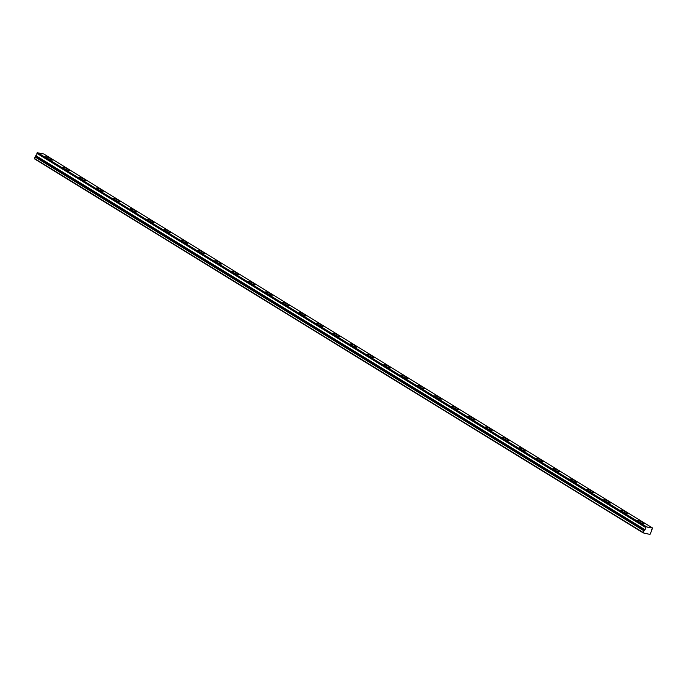 <?xml version="1.0" encoding="UTF-8"?>
<svg xmlns="http://www.w3.org/2000/svg" width="687" height="687" viewBox="0 0 687 687"><rect width="100%" height="100%" fill="white"/><g stroke="black" fill="none" stroke-linecap="round" stroke-linejoin="round"><path stroke-width="1.03" d="M36.883 153.313L645.874 527.066L36.883 153.313L645.72 527.564A1.271 0.799 -58.4 0 1 645.694 528.672A1.271 0.799 -58.4 0 1 644.827 529.583L35.853 155.631L644.827 529.583M36.883 153.476A1.271 0.799 -58.4 0 1 36.849 154.575A1.271 0.799 -58.4 0 1 35.99 155.494M51.473 159.006A3.813 0.627 23.9 0 0 47.798 157.289A3.813 0.627 23.9 0 0 45.574 156.919A3.813 0.627 23.9 0 0 46.656 157.933A3.813 0.627 23.9 0 0 50.323 159.65A3.813 0.627 23.9 0 0 52.556 160.011A3.813 0.627 23.9 0 0 51.473 159.006M643.401 522.704A3.813 0.627 23.9 0 0 639.726 520.986A3.813 0.627 23.9 0 0 637.502 520.617A3.813 0.627 23.9 0 0 638.584 521.631A3.813 0.627 23.9 0 0 642.251 523.348A3.813 0.627 23.9 0 0 644.483 523.717A3.813 0.627 23.9 0 0 643.401 522.704M626.492 512.313A3.813 0.627 23.9 0 0 622.817 510.596A3.813 0.627 23.9 0 0 620.593 510.226A3.813 0.627 23.9 0 0 621.666 511.24A3.813 0.627 23.9 0 0 625.342 512.957A3.813 0.627 23.9 0 0 627.566 513.326A3.813 0.627 23.9 0 0 626.492 512.313M609.575 501.922A3.813 0.627 23.9 0 0 605.908 500.205A3.813 0.627 23.9 0 0 603.675 499.835A3.813 0.627 23.9 0 0 604.758 500.849A3.813 0.627 23.9 0 0 608.433 502.566A3.813 0.627 23.9 0 0 610.657 502.927A3.813 0.627 23.9 0 0 609.575 501.922M592.666 491.531A3.813 0.627 23.9 0 0 588.991 489.814A3.813 0.627 23.9 0 0 586.767 489.445A3.813 0.627 23.9 0 0 587.849 490.458A3.813 0.627 23.9 0 0 591.516 492.175A3.813 0.627 23.9 0 0 593.748 492.536A3.813 0.627 23.9 0 0 592.666 491.531M575.749 481.14A3.813 0.627 23.9 0 0 572.082 479.423A3.813 0.627 23.9 0 0 569.849 479.054A3.813 0.627 23.9 0 0 570.931 480.067A3.813 0.627 23.9 0 0 574.607 481.785A3.813 0.627 23.9 0 0 576.831 482.145A3.813 0.627 23.9 0 0 575.749 481.14M558.84 470.75A3.813 0.627 23.9 0 0 555.165 469.032A3.813 0.627 23.9 0 0 552.941 468.663A3.813 0.627 23.9 0 0 554.023 469.676A3.813 0.627 23.9 0 0 557.689 471.394A3.813 0.627 23.9 0 0 559.922 471.754A3.813 0.627 23.9 0 0 558.84 470.75M541.931 460.359A3.813 0.627 23.9 0 0 538.256 458.641A3.813 0.627 23.9 0 0 536.032 458.272A3.813 0.627 23.9 0 0 537.105 459.285A3.813 0.627 23.9 0 0 540.781 460.994A3.813 0.627 23.9 0 0 543.005 461.363A3.813 0.627 23.9 0 0 541.931 460.359M525.014 449.968A3.813 0.627 23.9 0 0 521.347 448.25A3.813 0.627 23.9 0 0 519.114 447.881A3.813 0.627 23.9 0 0 520.196 448.886A3.813 0.627 23.9 0 0 523.872 450.603A3.813 0.627 23.9 0 0 526.096 450.973A3.813 0.627 23.9 0 0 525.014 449.968M508.105 439.577A3.813 0.627 23.9 0 0 504.43 437.859A3.813 0.627 23.9 0 0 502.206 437.49A3.813 0.627 23.9 0 0 503.288 438.495A3.813 0.627 23.9 0 0 506.954 440.212A3.813 0.627 23.9 0 0 509.187 440.582A3.813 0.627 23.9 0 0 508.105 439.577M491.188 429.186A3.813 0.627 23.9 0 0 487.521 427.469A3.813 0.627 23.9 0 0 485.288 427.099A3.813 0.627 23.9 0 0 486.37 428.104A3.813 0.627 23.9 0 0 490.046 429.822A3.813 0.627 23.9 0 0 492.27 430.191A3.813 0.627 23.9 0 0 491.188 429.186M474.279 418.795A3.813 0.627 23.9 0 0 470.604 417.078A3.813 0.627 23.9 0 0 468.379 416.708A3.813 0.627 23.9 0 0 469.461 417.713A3.813 0.627 23.9 0 0 473.128 419.431A3.813 0.627 23.9 0 0 475.361 419.8A3.813 0.627 23.9 0 0 474.279 418.795M457.37 408.396A3.813 0.627 23.9 0 0 453.695 406.687A3.813 0.627 23.9 0 0 451.471 406.318A3.813 0.627 23.9 0 0 452.544 407.322A3.813 0.627 23.9 0 0 456.22 409.04A3.813 0.627 23.9 0 0 458.444 409.409A3.813 0.627 23.9 0 0 457.37 408.396M440.453 398.005A3.813 0.627 23.9 0 0 436.786 396.296A3.813 0.627 23.9 0 0 434.553 395.927A3.813 0.627 23.9 0 0 435.635 396.931A3.813 0.627 23.9 0 0 439.311 398.649A3.813 0.627 23.9 0 0 441.535 399.018A3.813 0.627 23.9 0 0 440.453 398.005M423.544 387.614A3.813 0.627 23.9 0 0 419.869 385.896A3.813 0.627 23.9 0 0 417.644 385.536A3.813 0.627 23.9 0 0 418.727 386.541A3.813 0.627 23.9 0 0 422.393 388.258A3.813 0.627 23.9 0 0 424.626 388.627A3.813 0.627 23.9 0 0 423.544 387.614M406.627 377.223A3.813 0.627 23.9 0 0 402.96 375.506A3.813 0.627 23.9 0 0 400.727 375.145A3.813 0.627 23.9 0 0 401.809 376.15A3.813 0.627 23.9 0 0 405.485 377.867A3.813 0.627 23.9 0 0 407.709 378.236A3.813 0.627 23.9 0 0 406.627 377.223M389.718 366.832A3.813 0.627 23.9 0 0 386.042 365.115A3.813 0.627 23.9 0 0 383.818 364.754A3.813 0.627 23.9 0 0 384.9 365.759A3.813 0.627 23.9 0 0 388.567 367.476A3.813 0.627 23.9 0 0 390.8 367.846A3.813 0.627 23.9 0 0 389.718 366.832M372.809 356.441A3.813 0.627 23.9 0 0 369.134 354.724A3.813 0.627 23.9 0 0 366.91 354.355A3.813 0.627 23.9 0 0 367.983 355.368A3.813 0.627 23.9 0 0 371.658 357.085A3.813 0.627 23.9 0 0 373.883 357.455A3.813 0.627 23.9 0 0 372.809 356.441M355.892 346.05A3.813 0.627 23.9 0 0 352.225 344.333A3.813 0.627 23.9 0 0 349.992 343.964A3.813 0.627 23.9 0 0 351.074 344.977A3.813 0.627 23.9 0 0 354.75 346.695A3.813 0.627 23.9 0 0 356.974 347.064A3.813 0.627 23.9 0 0 355.892 346.05M338.983 335.66A3.813 0.627 23.9 0 0 335.308 333.942A3.813 0.627 23.9 0 0 333.083 333.573A3.813 0.627 23.9 0 0 334.165 334.586A3.813 0.627 23.9 0 0 337.832 336.304A3.813 0.627 23.9 0 0 340.065 336.664A3.813 0.627 23.9 0 0 338.983 335.66M322.066 325.269A3.813 0.627 23.9 0 0 318.399 323.551A3.813 0.627 23.9 0 0 316.166 323.182A3.813 0.627 23.9 0 0 317.248 324.195A3.813 0.627 23.9 0 0 320.923 325.913A3.813 0.627 23.9 0 0 323.148 326.273A3.813 0.627 23.9 0 0 322.066 325.269M305.157 314.878A3.813 0.627 23.9 0 0 301.481 313.16A3.813 0.627 23.9 0 0 299.257 312.791A3.813 0.627 23.9 0 0 300.339 313.804A3.813 0.627 23.9 0 0 304.006 315.522A3.813 0.627 23.9 0 0 306.239 315.883A3.813 0.627 23.9 0 0 305.157 314.878M288.248 304.487A3.813 0.627 23.9 0 0 284.573 302.769A3.813 0.627 23.9 0 0 282.348 302.4A3.813 0.627 23.9 0 0 283.422 303.414A3.813 0.627 23.9 0 0 287.097 305.131A3.813 0.627 23.9 0 0 289.321 305.492A3.813 0.627 23.9 0 0 288.248 304.487M271.331 294.096A3.813 0.627 23.9 0 0 267.664 292.379A3.813 0.627 23.9 0 0 265.431 292.009A3.813 0.627 23.9 0 0 266.513 293.023A3.813 0.627 23.9 0 0 270.189 294.732A3.813 0.627 23.9 0 0 272.413 295.101A3.813 0.627 23.9 0 0 271.331 294.096M254.422 283.705A3.813 0.627 23.9 0 0 250.746 281.988A3.813 0.627 23.9 0 0 248.522 281.618A3.813 0.627 23.9 0 0 249.604 282.623A3.813 0.627 23.9 0 0 253.271 284.341A3.813 0.627 23.9 0 0 255.504 284.71A3.813 0.627 23.9 0 0 254.422 283.705M237.504 273.314A3.813 0.627 23.9 0 0 233.838 271.597A3.813 0.627 23.9 0 0 231.605 271.228A3.813 0.627 23.9 0 0 232.687 272.232A3.813 0.627 23.9 0 0 236.362 273.95A3.813 0.627 23.9 0 0 238.587 274.319A3.813 0.627 23.9 0 0 237.504 273.314M220.596 262.923A3.813 0.627 23.9 0 0 216.92 261.206A3.813 0.627 23.9 0 0 214.696 260.837A3.813 0.627 23.9 0 0 215.778 261.841A3.813 0.627 23.9 0 0 219.445 263.559A3.813 0.627 23.9 0 0 221.678 263.928A3.813 0.627 23.9 0 0 220.596 262.923M203.687 252.533A3.813 0.627 23.9 0 0 200.011 250.815A3.813 0.627 23.9 0 0 197.787 250.446A3.813 0.627 23.9 0 0 198.861 251.451A3.813 0.627 23.9 0 0 202.536 253.168A3.813 0.627 23.9 0 0 204.76 253.537A3.813 0.627 23.9 0 0 203.687 252.533M186.77 242.133A3.813 0.627 23.9 0 0 183.103 240.424A3.813 0.627 23.9 0 0 180.87 240.055A3.813 0.627 23.9 0 0 181.952 241.06A3.813 0.627 23.9 0 0 185.627 242.777A3.813 0.627 23.9 0 0 187.852 243.146A3.813 0.627 23.9 0 0 186.77 242.133M169.861 231.742A3.813 0.627 23.9 0 0 166.185 230.033A3.813 0.627 23.9 0 0 163.961 229.664A3.813 0.627 23.9 0 0 165.043 230.669A3.813 0.627 23.9 0 0 168.71 232.386A3.813 0.627 23.9 0 0 170.943 232.756A3.813 0.627 23.9 0 0 169.861 231.742M152.943 221.351A3.813 0.627 23.9 0 0 149.277 219.634A3.813 0.627 23.9 0 0 147.044 219.273A3.813 0.627 23.9 0 0 148.126 220.278A3.813 0.627 23.9 0 0 151.801 221.995A3.813 0.627 23.9 0 0 154.025 222.365A3.813 0.627 23.9 0 0 152.943 221.351M136.035 210.961A3.813 0.627 23.9 0 0 132.359 209.243A3.813 0.627 23.9 0 0 130.135 208.882A3.813 0.627 23.9 0 0 131.217 209.887A3.813 0.627 23.9 0 0 134.884 211.605A3.813 0.627 23.9 0 0 137.117 211.974A3.813 0.627 23.9 0 0 136.035 210.961M119.126 200.57A3.813 0.627 23.9 0 0 115.45 198.852A3.813 0.627 23.9 0 0 113.226 198.491A3.813 0.627 23.9 0 0 114.3 199.496A3.813 0.627 23.9 0 0 117.975 201.214A3.813 0.627 23.9 0 0 120.199 201.583A3.813 0.627 23.9 0 0 119.126 200.57M102.208 190.179A3.813 0.627 23.9 0 0 98.542 188.461A3.813 0.627 23.9 0 0 96.309 188.092A3.813 0.627 23.9 0 0 97.391 189.105A3.813 0.627 23.9 0 0 101.066 190.823A3.813 0.627 23.9 0 0 103.29 191.192A3.813 0.627 23.9 0 0 102.208 190.179M85.3 179.788A3.813 0.627 23.9 0 0 81.624 178.07A3.813 0.627 23.9 0 0 79.4 177.701A3.813 0.627 23.9 0 0 80.482 178.714A3.813 0.627 23.9 0 0 84.149 180.432A3.813 0.627 23.9 0 0 86.382 180.801A3.813 0.627 23.9 0 0 85.3 179.788M68.382 169.397A3.813 0.627 23.9 0 0 64.715 167.68A3.813 0.627 23.9 0 0 62.483 167.31A3.813 0.627 23.9 0 0 63.565 168.324A3.813 0.627 23.9 0 0 67.24 170.041A3.813 0.627 23.9 0 0 69.464 170.402A3.813 0.627 23.9 0 0 68.382 169.397M644.698 529.72L643.994 530.836L35.149 156.748L34.436 158.826L643.281 532.923L650.022 534.426L651.448 531.06A1.271 0.799 -58.4 0 1 651.474 529.96A1.271 0.799 -58.4 0 1 652.341 529.042L652.581 528.063L646.063 526.826L37.029 152.978M35.149 156.748L35.853 155.631M37.227 152.737L43.736 153.974L652.581 528.063M35.011 156.937L643.994 530.836M643.848 531.034L643.281 532.923M34.35 158.431L643.187 532.519M646.312 526.663L37.476 152.574M644.397 530.398L35.561 156.31M35.415 156.499L644.26 530.596"/></g></svg>
